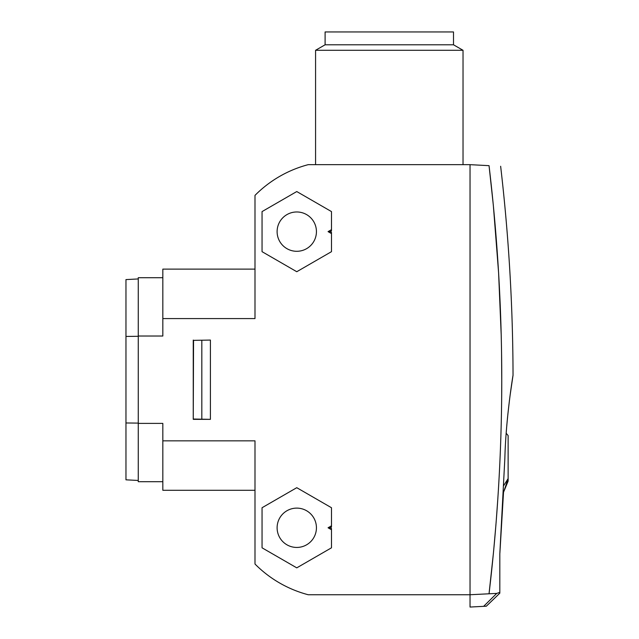 <?xml version="1.0" encoding="UTF-8"?>
<svg xmlns="http://www.w3.org/2000/svg" width="639" height="639" viewBox="0 0 639 639"><rect width="100%" height="100%" fill="white"/><g stroke="black" fill="none" stroke-linecap="round" stroke-linejoin="round"><path stroke-width="0.96" d="M493.436 552.967L489.043 593.751C506 451.054 506 308.357 489.043 165.661C504.498 166.467 504.498 166.467 489.043 165.661L470.032 164.662L470.032 594.741L496.759 593.399L483.643 606.339L470.032 607.05L470.032 594.741L308.198 594.741A116.737 116.737 0 0 1 254.993 564.021L254.993 440.838L162.833 440.838L162.833 490.297L254.993 490.297M504.187 490.401L508.125 478.587L503.828 485.416L508.125 478.603M507.821 479.705L507.43 481.055M506.783 483.132L505.058 488.084M496.759 593.399L499.818 592.353L499.818 553.869L504.858 458.347C505.816 418.569 512.989 375.189 513.037 375.245C512.989 375.189 505.816 418.577 504.858 458.347M499.818 592.353L499.818 593.184L486.335 606.195L483.643 606.339M499.882 553.062L503.524 492.238L508.125 481.127L508.125 435.566L506.184 433.258L506.567 428.226M500.641 166.268C508.732 235.695 512.861 305.354 513.037 375.245L510.082 395.405M509.475 400.182L507.845 414.463M507.582 417.019L507.366 419.224M507.19 421.141L506.727 426.365M493.651 550.706L495.96 524.387M496.104 522.582L497.861 498.348M501.695 394.886L501.759 381.259M501.759 379.782L501.559 352.648M501.2 334.836L498.596 272.749L493.38 205.886M493.276 204.76L489.043 165.661M331.481 507.733L296.768 487.693L262.054 507.733L262.054 547.815L296.768 567.855L331.481 547.815L331.481 528.485L330.251 527.774L331.481 527.063L331.481 507.733M330.251 231.63L331.481 230.919L331.481 211.589L296.768 191.548L262.054 211.589L262.054 251.67L296.768 271.719L331.481 251.67L331.481 232.34L330.251 231.63L328.063 231.63L331.481 233.602M331.481 229.657L328.063 231.63M138.256 278.939L125.963 279.586L125.963 336.441L138.256 336.29M138.256 423.114L125.963 422.97L125.963 479.825L138.256 480.464M453.506 44.794L325.099 44.794L325.099 31.95L453.506 31.95L453.506 44.794L463.027 50.289L315.57 50.289L315.57 164.662M331.481 525.801L328.063 527.774L330.251 527.774M328.063 527.774L331.481 529.747M254.993 269.107L162.833 269.107L162.833 318.573L254.993 318.573L254.993 195.382A116.737 116.737 0 0 1 308.198 164.662L470.032 164.662M162.833 318.573L162.833 336.018L138.256 336.018L138.256 277.709L162.833 277.709M162.833 481.694L138.256 481.694L138.256 423.393L162.833 423.393L162.833 440.838M138.256 423.393L138.256 336.018M125.963 422.97L125.963 336.441M296.768 508.117A19.657 19.657 0 0 1 316.433 527.774A19.657 19.657 0 0 1 296.768 547.439A19.657 19.657 0 0 1 277.11 527.774A19.657 19.657 0 0 1 296.768 508.117M193.553 340.363L210.415 340.068L210.415 419.344L193.25 419.344L193.553 340.363L210.415 340.068M193.25 340.068L193.25 419.344M210.415 419.344L193.553 419.04M201.82 419.04L201.82 340.363M296.768 211.972A19.657 19.657 0 0 1 316.433 231.63A19.657 19.657 0 0 1 296.768 251.295A19.657 19.657 0 0 1 277.11 231.63A19.657 19.657 0 0 1 296.768 211.972M325.099 44.794L315.57 50.289M463.027 164.662L463.027 50.289"/></g></svg>
